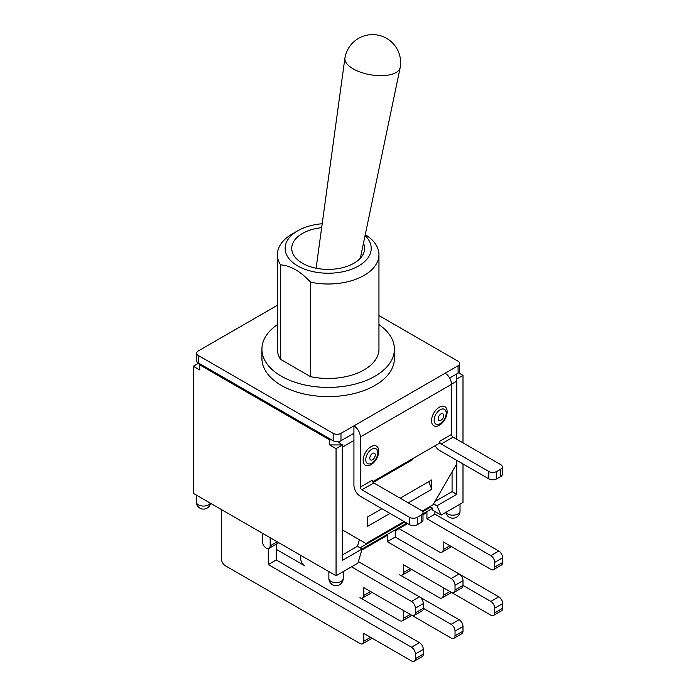 <?xml version="1.0" encoding="UTF-8"?>
<svg xmlns="http://www.w3.org/2000/svg" width="696" height="696" viewBox="0 0 696 696"><rect width="100%" height="100%" fill="white"/><g stroke="black" fill="none" stroke-linecap="round" stroke-linejoin="round"><path stroke-width="1.04" d="M353.22 68.869A28.04 12.302 -170.2 0 1 344.911 58.064A28.04 12.302 -170.2 0 1 344.946 57.872A28.04 28.04 0 0 1 386.602 38.367A28.04 28.04 0 0 1 400.209 67.425A28.04 12.302 -170.2 0 1 400.174 67.616A28.04 12.302 -170.2 0 1 382.165 75.664A28.04 12.302 -170.2 0 1 353.22 68.869M400.174 67.616L360.328 258.268M363.39 242.982A36.436 21.037 180 0 1 364.608 248.368A36.436 21.037 180 0 1 342.11 267.803A36.436 21.037 180 0 1 302.403 263.245A36.436 21.037 180 0 1 291.737 248.368A36.436 21.037 180 0 1 321.665 227.67M365.069 235.561A43.056 24.865 180 0 1 361.32 264.236A43.056 24.865 180 0 1 313.209 271.684A43.056 24.865 180 0 1 297.723 230.794L292.259 233.952A50.791 29.319 0 0 0 277.382 254.684A50.791 29.319 0 0 0 280.54 264.863C290.536 265.55 300.533 271.327 310.529 282.176A50.791 29.319 0 0 0 378.955 254.684A50.791 29.319 0 0 0 365.261 234.648M297.723 230.794A43.056 24.865 180 0 1 322.204 223.747M378.955 254.684L378.955 349.157A50.791 29.319 180 0 1 310.529 376.658L280.54 359.345L280.54 264.863M310.529 376.658L310.529 282.176M280.54 359.345A50.791 29.319 180 0 1 277.382 349.157L277.382 254.684M378.955 324.606A66.251 38.245 180 0 1 394.415 349.157A66.251 38.245 180 0 1 353.525 384.496A66.251 38.245 180 0 1 281.323 376.205A66.251 38.245 180 0 1 261.922 349.157A66.251 38.245 180 0 1 277.382 324.606M394.415 349.157L394.415 358.353A66.251 38.245 180 0 1 353.525 393.692A66.251 38.245 180 0 1 281.323 385.401A66.251 38.245 180 0 1 261.922 358.353L261.922 349.157M196.637 353.22L196.637 360.606A5.524 3.184 -0 0 0 198.256 362.86L333.166 440.751A5.524 3.184 -0 0 0 340.97 440.751L353.933 433.269L353.933 425.874A9.057 5.229 60 0 1 360.337 436.966L451.521 384.314A9.057 5.229 -120 0 0 445.118 373.23L340.97 433.356A5.524 3.184 180 0 1 333.166 433.356L198.256 355.473A5.524 3.184 180 0 1 196.637 353.22A5.524 3.184 180 0 1 198.256 350.967L277.382 305.283M449.651 378.006L458.081 373.143A5.524 3.184 -0 0 0 459.699 370.89L459.699 363.495A5.524 3.184 180 0 1 458.081 365.748L445.118 373.23M353.472 433.53A2.21 1.279 -120 0 1 353.933 435.07L353.933 485.199A9.057 5.229 60 0 0 360.337 496.283L409.518 524.68A5.524 3.184 -0 0 0 417.33 524.68L421.385 522.339A5.524 3.184 -0 0 0 423.003 520.086L423.003 512.691A5.524 3.184 180 0 1 421.385 514.944L417.33 517.293A5.524 3.184 180 0 1 409.518 517.293L361.894 489.793L373.761 482.946A2.21 1.279 60 0 1 372.203 480.24L360.337 487.087L360.337 436.966M447.145 411.728A11.04 6.377 -60 0 1 435.435 426.3A11.04 6.377 -60 0 1 435.435 410.683A11.04 6.377 -60 0 1 447.145 411.728M378.772 451.199A11.04 6.377 -60 0 1 367.062 465.772A11.04 6.377 -60 0 1 367.062 450.155A11.04 6.377 -60 0 1 378.772 451.199M435.13 445.71A9.057 5.229 60 0 0 439.655 450.486L488.844 478.883A5.524 3.184 -0 0 0 496.648 478.883L500.711 476.543A5.524 3.184 -0 0 0 502.329 474.289L502.329 466.894A5.524 3.184 180 0 1 500.711 469.147L496.648 471.497A5.524 3.184 180 0 1 488.844 471.497L441.22 443.996L453.087 437.149L500.711 464.641A5.524 3.184 180 0 1 502.329 466.894M372.656 481.78L439.655 443.1L439.655 441.29A2.21 1.279 -120 0 0 441.22 443.996M451.521 384.314L451.521 434.443L439.655 441.29M453.087 437.149A2.21 1.279 60 0 1 451.521 434.443M373.761 482.946L421.385 510.438A5.524 3.184 180 0 1 423.003 512.691M360.337 487.087A2.21 1.279 -120 0 0 361.894 489.793M378.955 315.558L458.081 361.241A5.524 3.184 180 0 1 459.699 363.495M330.826 439.402L329.652 439.898L199.743 364.887L200.596 364.217M199.743 364.887L199.743 369.941L193.34 366.244L193.34 493.36L336.055 575.749L357.918 563.134L362.111 548.987L342.301 560.428L342.249 444.735A8.831 5.098 60 0 1 342.536 447.058L342.536 530.004L365.957 543.524L404.054 521.53M456.524 460.221L456.524 464.188L433.095 504.757L422.211 511.047M456.524 439.132L456.524 381.251A8.831 5.098 -120 0 0 456.237 378.92L456.759 378.955L456.759 439.263M413.024 458.473L412.685 459.638L373.648 482.18L373.987 481.014M400.156 498.179L431.772 479.927L431.772 489.288L428.806 481.641M389.995 513.413L367.288 526.524L367.288 517.154L381.887 508.724M395.232 529.865L395.232 537.06L459.099 573.93L451.13 578.533A5.524 3.184 60 0 1 455.036 585.293L462.997 580.69A5.524 3.184 -120 0 0 459.099 573.93M462.997 580.69L462.997 585.38L490.793 601.431A5.524 3.184 60 0 1 494.699 608.191L502.66 603.589A5.524 3.184 -120 0 0 498.762 596.829L490.793 601.431M453.896 592.505L461.857 587.911A5.524 3.184 -120 0 0 462.997 585.38L455.036 589.982A5.524 3.184 60 0 1 453.896 592.505A5.524 3.184 60 0 1 451.13 592.235L403.506 564.734L403.506 572.503A5.524 3.184 60 0 1 402.366 575.035A5.524 3.184 60 0 1 399.608 574.765L439.263 597.664A5.524 3.184 60 0 0 442.03 597.934A5.524 3.184 60 0 0 443.169 595.402L443.169 587.633L490.793 615.133A5.524 3.184 60 0 0 493.551 615.403A5.524 3.184 60 0 0 494.699 612.88L494.699 608.191M402.366 575.035L410.327 570.433A5.524 3.184 -120 0 0 411.275 569.215M423.003 514.736L425.839 513.1L425.839 512.195M398.982 528.603L439.263 551.867A5.524 3.184 60 0 0 442.03 552.137A5.524 3.184 60 0 0 443.169 549.614L443.169 541.836L490.793 569.337A5.524 3.184 60 0 0 493.551 569.606A5.524 3.184 60 0 0 494.699 567.083L494.699 562.394L502.66 557.792A5.524 3.184 -120 0 0 498.762 551.032L490.793 555.634A5.524 3.184 60 0 1 494.699 562.394M426.935 511.569L426.935 518.764L490.793 555.634M434.896 511.473L434.896 514.161L498.762 551.032M502.66 557.792L502.66 562.481L494.699 567.083M493.551 569.606L501.52 565.013A5.524 3.184 -120 0 0 502.66 562.481M442.03 552.137L449.99 547.543A5.524 3.184 -120 0 0 450.93 546.317M432.085 508.585L432.868 510.307L441.142 515.083L462.997 502.46L462.997 463.962M426.935 518.764L434.896 514.161M422.707 511.664L430.606 507.097L432.642 508.271L423.003 513.831M360.084 547.813L404.837 521.974M359.38 539.722L357.431 546.282L362.111 548.987L406.864 523.148M370.577 591.522L363.851 595.402A5.524 3.184 60 0 1 362.703 597.934A5.524 3.184 60 0 1 359.945 597.655L399.608 620.554A5.524 3.184 60 0 0 402.366 620.832A5.524 3.184 60 0 0 403.506 618.3L403.506 610.531L451.13 638.032A5.524 3.184 60 0 0 453.896 638.302A5.524 3.184 60 0 0 455.036 635.779L455.036 631.089L462.997 626.487A5.524 3.184 -120 0 0 459.099 619.727L451.13 624.329A5.524 3.184 60 0 1 455.036 631.089M362.703 597.934L370.672 593.331A5.524 3.184 -120 0 0 371.612 592.113M363.851 595.402L363.851 587.633L411.475 615.133A5.524 3.184 60 0 0 414.233 615.403A5.524 3.184 60 0 0 415.373 612.88L415.373 608.191L423.342 603.589A5.524 3.184 -120 0 0 419.436 596.829L411.475 601.431A5.524 3.184 60 0 1 415.373 608.191M358.379 561.576L419.436 596.829M423.342 603.589L423.342 608.278L451.13 624.329M414.233 615.403L422.194 610.81A5.524 3.184 -120 0 0 423.342 608.278L415.373 612.88M455.036 589.982L455.036 585.293M387.272 534.467L387.272 541.662L451.13 578.533M361.79 550.075L386.176 535.998L386.176 535.093M276.251 549.335L304.674 565.744A5.524 3.184 60 0 1 300.768 558.984L300.768 555.382M351.532 566.822L411.475 601.431M387.272 541.662L395.232 537.06M419.505 596.872L459.099 619.727M462.997 626.487L462.997 631.176L455.036 635.779M453.896 638.302L461.857 633.708A5.524 3.184 -120 0 0 462.997 631.176M402.366 620.832L410.327 616.23A5.524 3.184 -120 0 0 411.275 615.012M276.251 544.176L276.251 559.958L419.436 642.625L411.475 647.228A5.524 3.184 60 0 1 415.373 653.988L423.342 649.385A5.524 3.184 -120 0 0 419.436 642.625M423.342 649.385L423.342 654.075L415.373 658.677A5.524 3.184 60 0 1 414.233 661.2A5.524 3.184 60 0 1 411.475 660.93L363.851 633.43L363.851 641.199A5.524 3.184 60 0 1 362.703 643.73A5.524 3.184 60 0 1 359.945 643.452L225.347 565.744A5.524 3.184 60 0 1 221.441 558.984L221.441 509.585M414.233 661.2L422.194 656.606A5.524 3.184 -120 0 0 423.342 654.075M362.703 643.73L370.672 639.128A5.524 3.184 -120 0 0 371.612 637.91M268.291 548.587L268.291 564.56L276.251 559.958M415.373 658.677L415.373 653.988M268.291 564.56L411.475 647.228M459.16 573.974L498.762 596.829M502.66 603.589L502.66 608.278L494.699 612.88M493.551 615.403L501.52 610.81A5.524 3.184 -120 0 0 502.66 608.278M442.03 597.934L449.99 593.34A5.524 3.184 -120 0 0 450.93 592.113M430.285 506.383L430.606 507.097M407.647 523.601L395.232 530.77M456.602 373.996L456.472 378.789M329.965 439.898L331.818 439.976M338.091 441.629L341.884 444.944L329.652 444.944L329.652 439.898M199.743 363.721L199.743 364.713M374.579 480.666L412.432 458.812M373.709 481.963L412.528 459.551L412.806 458.603M342.301 445.031L336.055 448.642L329.652 444.944M458.594 372.804L462.997 375.344L456.759 378.955M193.34 366.244L198.725 363.129M270.161 537.712L270.161 545.821A5.524 3.184 60 0 1 269.021 548.352A5.524 3.184 60 0 1 264.767 546.873A5.524 3.184 60 0 1 262.357 541.314L262.357 533.206M408.265 502.86L431.772 489.288M433.617 503.869L436.94 505.783L441.142 515.083M452.069 471.897L452.069 491.646L434.974 501.512M357.431 546.282L342.301 555.017M456.759 460.361L456.759 494.351L436.94 505.783M456.759 494.351L452.069 491.646M336.055 575.749L336.055 448.642M462.997 442.874L462.997 375.344M440.168 423.673A8.526 4.924 120 0 0 446.197 413.233A8.526 4.924 120 0 0 440.168 409.753A8.526 4.924 120 0 0 434.139 420.193A8.526 4.924 120 0 0 440.168 423.673M440.899 420.288A3.854 2.227 -60 0 1 438.541 416.93A3.854 2.227 -60 0 1 443.265 414.198A3.854 2.227 -60 0 1 440.899 420.288M371.795 463.144A8.526 4.924 120 0 0 377.824 452.713A8.526 4.924 120 0 0 371.795 449.233A8.526 4.924 120 0 0 365.765 459.665A8.526 4.924 120 0 0 371.795 463.144M372.525 459.76A3.854 2.227 -60 0 1 370.168 456.402A3.854 2.227 -60 0 1 374.892 453.67A3.854 2.227 -60 0 1 372.525 459.76M496.648 478.883L496.648 471.497M488.844 471.497L488.844 478.883M500.711 469.147L500.711 476.543M417.33 524.68L417.33 517.293M409.518 517.293L409.518 524.68M421.385 514.944L421.385 522.339M458.081 365.748L458.081 373.143M340.97 440.751L340.97 433.356M198.256 362.86L198.256 355.473M333.166 433.356L333.166 440.751M342.536 447.058L353.933 440.481M451.521 384.14L456.524 381.251M410.24 568.623L403.506 572.503M449.903 545.725L443.169 549.614M370.577 637.318L363.851 641.199M449.903 591.522L443.169 595.402M410.24 614.42L403.506 618.3M277.191 541.766L270.161 545.821M343.232 578.454A7.178 4.141 180 0 1 336.055 582.604A7.178 4.141 180 0 1 328.877 578.454A7.178 7.178 0 0 0 336.055 585.632A7.178 7.178 0 0 0 343.232 578.454L343.232 571.607M210.331 503.165A7.178 4.141 180 0 1 202.397 506.018A7.178 4.141 180 0 1 196.307 501.92A7.178 7.178 0 0 0 210.531 503.286M445.805 512.387A7.178 7.178 0 0 0 460.03 511.029A7.178 4.141 180 0 1 453.94 515.118A7.178 4.141 180 0 1 446.005 512.273M316.106 268.221L344.911 58.064M278.809 542.697L269.021 548.352M328.877 571.607L328.877 578.454M196.307 495.073L196.307 501.92M460.03 504.174L460.03 511.029"/></g></svg>
